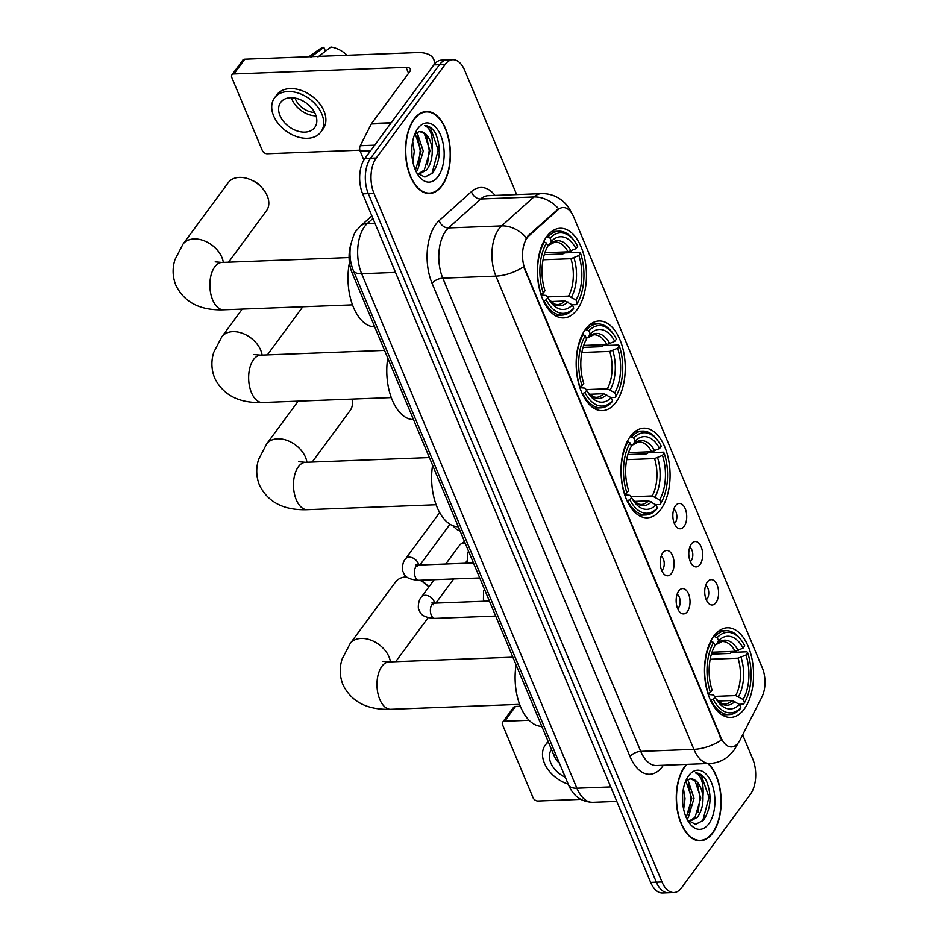 <?xml version="1.0" encoding="UTF-8"?>
<svg xmlns="http://www.w3.org/2000/svg" width="940" height="940" viewBox="0 0 940 940"><rect width="100%" height="100%" fill="white"/><g stroke="black" fill="none" stroke-linecap="round" stroke-linejoin="round"><path stroke-width="1.41" d="M660.785 509.445A44.861 24.499 87.8 0 0 668.411 458.838A44.861 24.499 87.8 0 0 643.818 428.158A44.861 24.499 87.8 0 0 630.282 436.524A44.861 24.499 87.8 0 0 622.656 487.143A44.861 24.499 87.8 0 0 647.249 517.811A44.861 24.499 87.8 0 0 660.785 509.445M615.959 402.273A44.861 24.499 87.8 0 0 623.584 351.666A44.861 24.499 87.8 0 0 598.98 320.998A44.861 24.499 87.8 0 0 585.456 329.364A44.861 24.499 87.8 0 0 577.83 379.971A44.861 24.499 87.8 0 0 602.423 410.651A44.861 24.499 87.8 0 0 615.959 402.273M577.172 309.554A44.861 24.499 87.8 0 0 584.798 258.947A44.861 24.499 87.8 0 0 560.193 228.267A44.861 24.499 87.8 0 0 546.669 236.645A44.861 24.499 87.8 0 0 539.043 287.252A44.861 24.499 87.8 0 0 563.636 317.92A44.861 24.499 87.8 0 0 577.172 309.554M744.28 709.054A44.861 24.499 87.8 0 0 751.906 658.447A44.861 24.499 87.8 0 0 727.313 627.767A44.861 24.499 87.8 0 0 713.789 636.145A44.861 24.499 87.8 0 0 706.152 686.752A44.861 24.499 87.8 0 0 730.756 717.42A44.861 24.499 87.8 0 0 744.28 709.054M707.35 582.001A12.702 6.933 -92.2 0 1 708.502 580.755A12.702 6.933 -92.2 0 1 717.502 585.996A12.702 6.933 -92.2 0 1 715.975 602.646A12.702 6.933 -92.2 0 1 709.406 604.103A12.702 6.933 -92.2 0 1 704.812 593.845A12.702 6.933 -92.2 0 1 707.35 582.001M706.234 599.732A7.614 4.16 87.8 0 0 707.162 598.792A7.614 4.16 87.8 0 0 708.666 591.436A7.614 4.16 87.8 0 0 705.682 585.361M691.405 543.896A12.702 6.933 -92.2 0 1 692.568 542.65A12.702 6.933 -92.2 0 1 701.569 547.891A12.702 6.933 -92.2 0 1 700.042 564.54A12.702 6.933 -92.2 0 1 693.462 565.998A12.702 6.933 -92.2 0 1 688.879 555.74A12.702 6.933 -92.2 0 1 691.405 543.896M690.289 561.615A7.614 4.16 87.8 0 0 691.229 560.675A7.614 4.16 87.8 0 0 692.721 553.331A7.614 4.16 87.8 0 0 689.737 547.256M675.472 505.791A12.702 6.933 -92.2 0 1 676.624 504.533A12.702 6.933 -92.2 0 1 685.624 509.786A12.702 6.933 -92.2 0 1 684.097 526.423A12.702 6.933 -92.2 0 1 677.517 527.892A12.702 6.933 -92.2 0 1 672.934 517.635A12.702 6.933 -92.2 0 1 675.472 505.791M674.344 523.51A7.614 4.16 87.8 0 0 675.284 522.57A7.614 4.16 87.8 0 0 676.777 515.226A7.614 4.16 87.8 0 0 673.792 509.151M678.774 590.919A12.702 6.933 -92.2 0 1 679.925 589.674A12.702 6.933 -92.2 0 1 688.926 594.914A12.702 6.933 -92.2 0 1 687.399 611.564A12.702 6.933 -92.2 0 1 680.83 613.021A12.702 6.933 -92.2 0 1 676.248 602.763A12.702 6.933 -92.2 0 1 678.774 590.919M677.658 608.65A7.614 4.16 87.8 0 0 678.598 607.71A7.614 4.16 87.8 0 0 680.09 600.355A7.614 4.16 87.8 0 0 677.106 594.28M662.829 552.814A12.702 6.933 -92.2 0 1 663.993 551.569A12.702 6.933 -92.2 0 1 672.993 556.809A12.702 6.933 -92.2 0 1 671.466 573.459A12.702 6.933 -92.2 0 1 664.886 574.916A12.702 6.933 -92.2 0 1 660.303 564.658A12.702 6.933 -92.2 0 1 662.829 552.814M661.713 570.533A7.614 4.16 87.8 0 0 662.653 569.593A7.614 4.16 87.8 0 0 664.145 562.249A7.614 4.16 87.8 0 0 661.161 556.174M740.015 740.074A22.854 12.479 -92.2 0 1 738.429 742.659A22.854 12.479 -92.2 0 1 731.543 746.924A22.854 12.479 -92.2 0 1 720.874 737.383L525.213 269.651A22.854 12.479 -92.2 0 1 529.056 235.752L558.008 209.773A22.854 12.479 -92.2 0 1 563.072 207.54A22.854 12.479 -92.2 0 1 573.753 217.07L762.305 667.835A22.854 12.479 -92.2 0 1 761.858 697.104L740.015 740.074M559.441 763.209A25.392 13.865 -92.2 0 1 553.778 754.949L352.089 272.8A25.392 13.865 -92.2 0 1 350.667 245.117M686.423 764.373A41.054 22.419 87.8 0 0 684.766 766.417A41.054 22.419 87.8 0 0 677.787 812.724A41.054 22.419 87.8 0 0 700.3 840.795A41.054 22.419 87.8 0 0 712.673 833.134A41.054 22.419 87.8 0 0 708.266 763.539M441.918 185.873A41.054 22.419 87.8 0 0 448.897 139.555A41.054 22.419 87.8 0 0 426.396 111.484A41.054 22.419 87.8 0 0 414.011 119.145A41.054 22.419 87.8 0 0 407.032 165.464A41.054 22.419 87.8 0 0 429.545 193.534A41.054 22.419 87.8 0 0 441.918 185.873M721.556 740.015L523.604 266.772A29.622 14.018 157.3 0 1 495.932 276.113A33.852 18.495 -92.2 0 1 498.929 228.902A33.852 18.495 -92.2 0 1 501.631 225.894L533.885 196.942A33.852 18.495 -92.2 0 1 541.393 193.628L488.26 195.673A33.852 18.495 87.8 0 0 480.74 198.986L448.486 227.938A33.852 18.495 87.8 0 0 445.795 230.946A33.852 18.495 87.8 0 0 442.787 278.158L640.751 751.389A33.852 18.495 87.8 0 0 656.555 765.524L709.7 763.48A33.852 18.495 -92.2 0 1 693.896 749.356A29.622 14.018 -22.7 0 0 721.556 740.015M516.659 194.58L464.677 70.312A25.392 13.865 87.8 0 0 452.822 59.714L441.483 60.148A25.392 13.865 87.8 0 0 433.834 64.883L364.908 158.461L370.572 158.237A25.392 13.865 87.8 0 0 368.315 193.652L656.343 882.178A25.392 13.865 87.8 0 0 668.199 892.777A25.392 13.865 87.8 0 1 656.343 882.178L368.315 193.652A25.392 13.865 87.8 0 1 370.572 158.237L439.497 64.672L370.572 158.237L376.235 158.026A25.392 13.865 87.8 0 0 373.991 193.429L662.007 881.967A25.392 13.865 87.8 0 0 673.863 892.565A25.392 13.865 87.8 0 0 681.524 887.83L750.449 794.253A25.392 13.865 87.8 0 0 752.705 758.85L742.67 734.857M447.158 59.937A25.392 13.865 87.8 0 0 439.497 64.672A25.392 13.865 87.8 0 1 447.158 59.937M525.307 239.982L528.033 235.799L558.548 208.704A29.622 22.595 -131.9 0 0 533.885 196.942L480.74 198.986A8.46 6.463 48.1 0 1 471.457 191.631A42.324 23.112 -92.2 0 1 495.028 195.414M452.822 59.714A25.392 13.865 87.8 0 0 445.161 64.449L376.235 158.026M364.908 158.461A25.392 13.865 87.8 0 0 362.652 193.863L650.668 882.402A25.392 13.865 87.8 0 0 662.536 893L673.863 892.565M686.905 764.361A40.632 22.184 87.8 0 0 684.908 766.758A40.632 22.184 87.8 0 0 678.01 812.595A40.632 22.184 87.8 0 0 700.277 840.372A40.632 22.184 87.8 0 0 712.532 832.793A40.632 22.184 87.8 0 0 707.785 763.562M683.439 788.566L685.013 798.671L683.65 809.269M682.581 795.616L682.663 802.278M687.058 780.094L688.315 781.07L694.014 798.33L688.256 817.647L686.94 819.022M685.918 781.023L691.769 798.413L686.224 817.471M687.551 820.185L695.6 824.345L703.437 820.303C711.122 808.435 712.073 795.193 706.304 780.588C703.179 775.406 699.572 772.845 695.471 772.903C701.393 775.43 703.895 783.384 702.967 796.756A21.162 11.55 87.8 0 0 690.83 778.896A21.162 11.55 87.8 0 0 689.361 779.131L685.53 781.422M702.967 796.756C703.226 805.169 701.311 812.019 697.257 817.307L690.007 821.278L688.538 821.207M690.724 778.908L695.071 780.811L700.758 798.072L695.001 817.389L688.879 821.243M695.471 772.903L701.299 775.324L708.971 797.308L702.627 821.172M708.795 823.851A29.622 16.18 87.8 0 0 711.416 782.538A29.622 16.18 87.8 0 0 688.656 775.7A29.622 16.18 87.8 0 0 687.328 777.732A29.622 16.18 87.8 0 0 689.043 822.629A29.622 16.18 87.8 0 0 708.795 823.851M697.48 783.972L699.971 797.649L698.138 812.184M688.48 784.312L690.971 798.001L689.138 812.524M504.651 721.227A4.23 2.926 -143.6 0 0 502.677 722.155L513.557 707.385A4.23 2.926 36.4 0 1 515.531 706.445L504.651 721.227L529.091 720.287M520.349 706.269L515.531 706.445M502.677 722.155A4.23 2.926 -143.6 0 0 502.548 724.799L533.039 797.707A4.23 2.926 -143.6 0 0 538.021 801.009L580.697 799.376M551.51 749.533A21.162 14.629 -143.6 0 0 551.439 749.627A21.162 14.629 -143.6 0 0 550.758 762.857A21.162 14.629 -143.6 0 0 565.281 777.168M548.091 741.378A28.776 19.893 -143.6 0 0 547.48 742.154L545.306 745.115A28.776 19.893 -143.6 0 0 544.389 763.104A28.776 19.893 -143.6 0 0 568.183 784.113M548.384 742.071A28.776 19.893 -143.6 0 0 545.306 745.115M414.152 119.498A40.632 22.184 87.8 0 0 407.243 165.322A40.632 22.184 87.8 0 0 429.521 193.111A40.632 22.184 87.8 0 0 441.777 185.521A40.632 22.184 87.8 0 0 448.686 139.696A40.632 22.184 87.8 0 0 426.407 111.907A40.632 22.184 87.8 0 0 414.152 119.498M412.684 141.306L414.258 151.411L412.895 162.009M411.826 148.356L411.908 155.018M416.303 132.834L417.56 133.809L423.259 151.07L417.501 170.387L416.185 171.75M415.163 133.762L421.003 151.152L415.468 170.211M416.796 172.925L424.845 177.084L432.682 173.03C440.366 161.163 441.318 147.933 435.549 133.327C432.423 128.145 428.805 125.584 424.716 125.631C430.637 128.169 433.14 136.124 432.212 149.495A21.162 11.55 87.8 0 0 420.074 131.635A21.162 11.55 87.8 0 0 418.606 131.87L414.763 134.162M432.212 149.495C432.459 157.908 430.555 164.747 426.502 170.034L419.252 174.018L417.783 173.935M419.969 131.635L424.316 133.55L430.003 150.811L424.245 170.128L418.124 173.982M424.716 125.631L430.544 128.063L438.216 150.048L431.871 173.912M438.04 176.579A29.622 16.18 87.8 0 0 440.66 135.278A29.622 16.18 87.8 0 0 417.901 128.439A29.622 16.18 87.8 0 0 416.561 130.46A29.622 16.18 87.8 0 0 418.288 175.357A29.622 16.18 87.8 0 0 438.04 176.579M426.725 136.711L429.216 150.388L427.383 164.923M417.724 137.052L420.215 150.729L418.382 165.264M420.062 580.239L420.556 580.473A15.24 10.528 36.4 0 1 427.712 585.738L428.828 586.995M428.828 587.006A23.7 16.38 -143.6 0 0 419.933 580.25M406.656 576.878A23.7 16.38 -143.6 0 0 395.458 582.083L350.103 643.641A23.7 16.38 36.4 0 1 370.102 639.858A23.7 16.38 36.4 0 1 389.031 656.931A23.7 16.38 36.4 0 1 390.429 661.877M712.015 652.219L735.174 651.326L743.093 648.13A36.39 19.881 87.8 0 0 718.559 640.763L717.232 637.579L713.66 636.309M711.392 654.17L729.898 653.453L731.79 652.372L746.959 651.796L747.641 652.724A40.291 21.996 87.8 0 1 744.539 702.58A40.291 21.996 87.8 0 1 744.468 702.697L743.141 699.513A36.39 19.881 87.8 0 0 745.961 655.004L738.053 658.2L710.17 659.269M714.482 696.387L735.679 695.577L743.141 699.513M516.084 664.85A46.553 25.427 87.8 0 0 541.816 726.361M711.604 641.174A41.983 22.924 87.8 0 0 708.278 693.52L710.428 692.475A40.291 21.996 87.8 0 1 713.601 642.502L710.687 641.209M743.093 648.13L744.762 645.851A40.291 21.996 87.8 0 0 742.189 641.515L741.331 640.269A41.983 22.924 87.8 0 0 726.009 630.705A41.983 22.924 87.8 0 0 715.234 636.251M744.468 702.697L743.634 704.13A41.983 22.924 87.8 0 0 743.775 703.895A41.983 22.924 87.8 0 0 743.893 703.684M743.634 704.13L739.298 704.295M742.189 641.515A40.291 21.996 87.8 0 0 717.232 637.579M713.601 642.502L714.929 645.686A36.39 19.881 87.8 0 0 712.097 690.195L710.428 692.475M745.961 655.004L747.641 652.724M718.559 640.763L716.339 644.441L722.108 641.527A31.314 17.108 87.8 0 1 735.174 651.326M738.217 650.504A32.559 17.778 87.8 0 0 716.656 644.029L714.576 645.134M711.157 700.394A41.983 22.924 87.8 0 0 729.229 714.6A41.983 22.924 87.8 0 0 740.003 709.054L740.837 707.62A40.291 21.996 87.8 0 1 713.295 699.348L710.558 700.418M713.295 699.348L714.976 697.069A36.39 19.881 87.8 0 0 717.15 700.676A36.39 19.881 87.8 0 0 739.51 704.436L740.837 707.62M708.22 694.437L713.425 694.942L714.976 697.069M739.51 704.436L732.048 700.5L717.866 701.04M628.519 452.598L651.678 451.717L659.586 448.509A36.39 19.881 87.8 0 0 635.064 441.142L633.725 437.958L630.164 436.689M627.897 454.549L646.391 453.844L648.295 452.763L663.452 452.175L664.145 453.115A40.291 21.996 87.8 0 1 661.032 502.959A40.291 21.996 87.8 0 1 660.973 503.088L659.633 499.904A36.39 19.881 87.8 0 0 662.465 455.395L654.557 458.591L626.675 459.66M630.975 496.778L652.172 495.956L659.633 499.904M432.588 465.241A46.553 25.427 87.8 0 0 458.309 526.753M628.108 441.553A41.983 22.924 87.8 0 0 624.771 493.899L626.921 492.854A40.291 21.996 87.8 0 1 630.094 442.893L627.192 441.589M659.586 448.509L661.266 446.23A40.291 21.996 87.8 0 0 658.693 441.906L657.836 440.66A41.983 22.924 87.8 0 0 642.502 431.084A41.983 22.924 87.8 0 0 631.727 436.63M660.973 503.088L660.127 504.522A41.983 22.924 87.8 0 0 660.268 504.275A41.983 22.924 87.8 0 0 660.397 504.075M660.127 504.522L655.803 504.686M658.693 441.906A40.291 21.996 87.8 0 0 633.725 437.958M630.094 442.893L631.433 446.077A36.39 19.881 87.8 0 0 628.602 490.574L626.921 492.854M662.465 455.395L664.145 453.115M635.064 441.142L632.843 444.832L638.613 441.906A31.314 17.108 87.8 0 1 651.678 451.717M654.722 450.883A32.559 17.778 87.8 0 0 633.161 444.409L631.081 445.525M627.65 500.785A41.983 22.924 87.8 0 0 645.721 514.991A41.983 22.924 87.8 0 0 656.496 509.445L657.342 508.011A40.291 21.996 87.8 0 1 629.8 499.739L627.062 500.809M629.8 499.739L631.48 497.46A36.39 19.881 87.8 0 0 633.642 501.067A36.39 19.881 87.8 0 0 656.002 504.827L657.342 508.011M624.712 494.828L629.918 495.333L631.48 497.46M656.002 504.827L648.553 500.879L634.371 501.431M312.197 462.069L350.115 410.58A23.7 16.38 -143.6 0 0 351.96 399.089M583.681 345.438L606.852 344.545L614.76 341.349A36.39 19.881 87.8 0 0 590.226 333.982L588.898 330.798L585.338 329.529M583.07 347.389L601.565 346.672L603.468 345.591L618.626 345.015L619.319 345.944A40.291 21.996 87.8 0 1 616.205 395.799A40.291 21.996 87.8 0 1 616.135 395.916L614.807 392.732A36.39 19.881 87.8 0 0 617.639 348.223L609.719 351.419L581.837 352.488M586.149 389.606L607.346 388.796L614.807 392.732M387.75 358.07A46.553 25.427 87.8 0 0 413.483 419.581M583.27 334.393A41.983 22.924 87.8 0 0 579.945 386.74L582.095 385.694A40.291 21.996 87.8 0 1 585.268 335.721L582.354 334.429M614.76 341.349L616.44 339.07A40.291 21.996 87.8 0 0 613.867 334.746L612.998 333.488A41.983 22.924 87.8 0 0 597.676 323.924A41.983 22.924 87.8 0 0 586.901 329.47M616.135 395.916L615.3 397.35A41.983 22.924 87.8 0 0 615.442 397.115A41.983 22.924 87.8 0 0 615.559 396.903M615.3 397.35L610.977 397.526M613.867 334.746A40.291 21.996 87.8 0 0 588.898 330.798M585.268 335.721L586.607 338.905A36.39 19.881 87.8 0 0 583.775 383.414L582.095 385.694M617.639 348.223L619.319 345.944M590.226 333.982L588.005 337.66L593.786 334.746A31.314 17.108 87.8 0 1 606.852 344.545M609.884 343.723A32.559 17.778 87.8 0 0 588.334 337.248L586.255 338.365M582.823 393.613A41.983 22.924 87.8 0 0 600.895 407.819A41.983 22.924 87.8 0 0 611.67 402.285L612.516 400.839A40.291 21.996 87.8 0 1 584.974 392.568L582.236 393.637M584.974 392.568L586.654 390.288A36.39 19.881 87.8 0 0 588.816 393.895A36.39 19.881 87.8 0 0 611.176 397.655L612.516 400.839M579.886 387.656L585.091 388.161L586.654 390.288M611.176 397.655L603.715 393.719L589.545 394.26M251.145 179.928L253.447 180.974A15.24 10.528 36.4 0 1 260.603 186.238L262.284 188.129A23.7 16.38 -143.6 0 0 251.145 179.928A23.7 16.38 -143.6 0 0 228.338 182.583L182.995 244.142A23.7 16.38 36.4 0 1 202.981 240.358A23.7 16.38 36.4 0 1 221.911 257.431A23.7 16.38 36.4 0 1 223.309 262.377M228.573 262.178L266.502 210.689A23.7 16.38 -143.6 0 0 267.254 195.873A23.7 16.38 -143.6 0 0 262.284 188.129M544.894 252.707L568.066 251.826L575.973 248.63A36.39 19.881 87.8 0 0 551.439 241.263L550.111 238.079L546.551 236.809M544.284 254.67L562.778 253.953L564.682 252.872L579.839 252.284L580.532 253.224A40.291 21.996 87.8 0 1 577.418 303.079A40.291 21.996 87.8 0 1 577.348 303.197L576.02 300.013A36.39 19.881 87.8 0 0 578.852 255.504L570.933 258.7L543.062 259.769M547.362 296.887L568.559 296.077L576.02 300.013M349.445 262.648A46.553 25.427 87.8 0 0 374.696 326.862M544.483 241.674A41.983 22.924 87.8 0 0 541.158 294.009L543.308 292.975A40.291 21.996 87.8 0 1 546.481 243.002L543.567 241.709M575.973 248.63L577.654 246.351A40.291 21.996 87.8 0 0 575.08 242.015L574.211 240.769A41.983 22.924 87.8 0 0 558.889 231.205A41.983 22.924 87.8 0 0 548.114 236.751M577.348 303.197L576.514 304.63A41.983 22.924 87.8 0 0 576.655 304.396A41.983 22.924 87.8 0 0 576.772 304.184M576.514 304.63L572.19 304.795M575.08 242.015A40.291 21.996 87.8 0 0 550.111 238.079M546.481 243.002L547.82 246.186A36.39 19.881 87.8 0 0 544.989 290.695L543.308 292.975M578.852 255.504L580.532 253.224M551.439 241.263L549.219 244.941L555 242.026A31.314 17.108 87.8 0 1 568.066 251.826M571.097 251.004A32.559 17.778 87.8 0 0 549.548 244.529L547.468 245.634M544.037 300.894A41.983 22.924 87.8 0 0 562.108 315.1A41.983 22.924 87.8 0 0 572.883 309.554L573.729 308.12A40.291 21.996 87.8 0 1 546.187 299.848L543.449 300.918M546.187 299.848L547.867 297.569A36.39 19.881 87.8 0 0 550.029 301.176A36.39 19.881 87.8 0 0 572.389 304.936L573.729 308.12M541.099 294.937L546.304 295.442L547.867 297.569M572.389 304.936L564.94 301L550.758 301.54M445.76 564.012L459.731 545.059A7.614 5.264 36.4 0 1 460.647 544.166A7.614 5.264 36.4 0 1 463.267 543.379A7.614 5.264 36.4 0 1 465.37 543.602M370.583 150.753L360.161 151.152L363.862 160.023M433.998 64.66A33.852 16.027 -22.7 0 0 433.669 59.208A33.852 16.027 -22.7 0 0 416.949 52.581L244.776 59.185L233.895 73.954L406.068 67.351A8.46 4.007 157.3 0 1 410.24 69.008A8.46 4.007 157.3 0 1 409.523 72.004L371.594 123.492L391.204 122.74M233.895 73.954A4.23 2.926 -143.6 0 0 231.922 74.895L242.802 60.113A4.23 2.926 36.4 0 1 244.776 59.185M231.922 74.895A4.23 2.926 -143.6 0 0 231.792 77.538L262.284 150.447A4.23 2.926 -143.6 0 0 267.266 153.749L359.856 150.2M360.161 151.152A4.23 2.315 -92.2 0 1 360.243 145.724L371.3 123.974A4.23 2.315 -92.2 0 1 371.594 123.492M280.002 115.597A21.162 14.629 -143.6 0 0 296.899 130.848A21.162 14.629 -143.6 0 0 314.759 127.464A21.162 14.629 -143.6 0 0 315.429 114.234A21.162 14.629 -143.6 0 0 298.532 98.994A21.162 14.629 -143.6 0 0 280.684 102.366A21.162 14.629 -143.6 0 0 280.002 115.597M291.377 97.713A21.162 14.629 -143.6 0 0 291.976 99.346A21.162 14.629 -143.6 0 0 316.028 115.879M295.089 98.077A16.932 11.703 -143.6 0 0 295.512 99.205A16.932 11.703 -143.6 0 0 314.571 112.436M320.893 131.988L323.066 129.027A28.776 19.893 -143.6 0 0 323.983 111.038A28.776 19.893 -143.6 0 0 301 90.311A28.776 19.893 -143.6 0 0 276.724 94.893L274.55 97.854A28.776 19.893 -143.6 0 0 273.622 115.843A28.776 19.893 -143.6 0 0 296.605 136.57A28.776 19.893 -143.6 0 0 320.893 131.988A28.776 19.893 -143.6 0 0 321.809 113.998A28.776 19.893 -143.6 0 0 298.826 93.26A28.776 19.893 -143.6 0 0 274.55 97.854M347.06 55.26A22.008 15.216 -143.6 0 0 330.915 47L317.99 56.882M325.463 51.171L323.83 47.27L310.905 57.164M323.83 47.27A22.008 15.216 -143.6 0 0 319.459 49.233L308.872 56.729M558.008 209.773L556.973 209.808M529.056 235.752L528.033 235.799M525.213 269.651L524.52 269.674M720.874 737.383L720.169 737.418M555.951 754.867L553.778 754.949M354.262 272.718L352.089 272.8M432.083 283.351A8.46 4.007 157.3 0 1 442.787 278.158L495.932 276.113L693.896 749.356L640.751 751.389A8.46 4.007 157.3 0 0 630.035 756.594L432.083 283.351A42.324 23.112 -92.2 0 1 435.831 224.331A42.324 23.112 -92.2 0 1 439.203 220.583L471.457 191.631M709.7 763.48C716.644 763.139 722.801 760.801 728.171 756.477L733.693 750.661L736.537 746.043A29.622 17.731 -153.1 0 0 737.324 743.986M526.412 237.785A29.622 22.595 -131.9 0 0 501.631 225.894L448.486 227.938A8.46 6.463 48.1 0 1 439.203 220.583M663.334 765.266A42.324 23.112 -92.2 0 1 630.035 756.594M373.991 193.429L362.652 193.863M662.007 881.967L650.668 882.402M445.161 64.449L433.834 64.883M372.945 218.468L367.352 223.485A33.852 18.495 87.8 0 0 364.649 226.493A33.852 18.495 87.8 0 0 361.653 273.704L576.878 788.214A33.852 18.495 87.8 0 0 592.682 802.337C581.284 801.879 573.224 796.062 568.512 784.888L353.287 270.379A16.932 8.014 157.3 0 0 361.653 273.704L395.505 272.4M610.73 786.909L576.878 788.214A16.932 8.014 157.3 0 1 568.512 784.888M374.919 223.191L367.352 223.485A16.932 12.913 -131.9 0 0 360.443 226.141L371.864 215.895M519.609 704.354L390.84 709.3A23.7 12.937 -92.2 0 1 379.772 699.407A23.7 12.937 -92.2 0 1 381.875 666.354A23.7 12.937 -92.2 0 1 389.031 661.936L382.31 661.337M735.679 695.577A31.314 17.108 87.8 0 0 738.053 658.2M738.605 696.493A32.559 17.778 87.8 0 0 741.096 657.377M716.163 699.16A32.559 17.778 87.8 0 0 734.974 701.416M716.139 699.137L721.838 703.661L724.517 704.107A31.314 17.108 87.8 0 0 732.048 700.5M436.113 504.745L307.345 509.68A23.7 12.937 -92.2 0 1 296.276 499.786A23.7 12.937 -92.2 0 1 298.38 466.745A23.7 12.937 -92.2 0 1 305.524 462.315L298.814 461.728M307.345 509.68C283.939 510.502 267.982 502.336 259.487 485.193C256.15 476.709 255.856 468.108 258.606 459.425L266.608 444.032A23.7 16.38 36.4 0 1 286.606 440.249A23.7 16.38 36.4 0 1 305.524 457.322A23.7 16.38 36.4 0 1 306.922 462.269M652.172 495.956A31.314 17.108 87.8 0 0 654.557 458.591M655.11 496.884A32.559 17.778 87.8 0 0 657.589 457.768M632.667 499.551A32.559 17.778 87.8 0 0 651.479 501.807M632.644 499.516L638.342 504.052L641.021 504.498A31.314 17.108 87.8 0 0 648.553 500.879M391.287 397.573L262.519 402.52A23.7 12.937 -92.2 0 1 251.45 392.626A23.7 12.937 -92.2 0 1 253.553 359.573A23.7 12.937 -92.2 0 1 260.697 355.156L253.988 354.556M262.519 402.52C239.101 403.331 223.156 395.176 214.661 378.033C211.312 369.538 211.018 360.948 213.78 352.253L221.781 336.861A23.7 16.38 36.4 0 1 241.768 333.077A23.7 16.38 36.4 0 1 260.697 350.162A23.7 16.38 36.4 0 1 262.096 355.097M607.346 388.796A31.314 17.108 87.8 0 0 609.719 351.419M610.283 389.712A32.559 17.778 87.8 0 0 612.763 350.596M587.829 392.38A32.559 17.778 87.8 0 0 606.652 394.636M587.817 392.356L593.516 396.88L596.183 397.338A31.314 17.108 87.8 0 0 603.715 393.719M352.5 304.854L223.732 309.789A23.7 12.937 -92.2 0 1 212.663 299.907A23.7 12.937 -92.2 0 1 214.767 266.854A23.7 12.937 -92.2 0 1 221.911 262.436L215.201 261.837M568.559 296.077A31.314 17.108 87.8 0 0 570.933 258.7M571.496 296.993A32.559 17.778 87.8 0 0 573.976 257.877M549.042 299.66A32.559 17.778 87.8 0 0 567.866 301.916M549.03 299.637L554.729 304.161L557.397 304.607A31.314 17.108 87.8 0 0 564.94 301M495.674 616.064L434.832 618.391A7.614 4.16 -92.2 0 1 431.119 614.819A7.614 4.16 -92.2 0 1 431.954 604.596A7.614 4.16 -92.2 0 1 434.245 603.175L431.883 602.951L433.305 604.784M434.832 618.391C420.086 617.416 420.392 612.081 418.864 609.649C417.924 609.578 417.877 600.402 421.484 596.959A7.614 5.264 36.4 0 1 427.912 595.749A7.614 5.264 36.4 0 1 433.998 601.236A7.614 5.264 36.4 0 1 434.151 601.624A7.614 5.264 36.4 0 1 434.491 603.163M479.729 577.947L418.887 580.286A7.614 4.16 -92.2 0 1 415.174 576.714A7.614 4.16 -92.2 0 1 416.009 566.479A7.614 4.16 -92.2 0 1 418.3 565.069L415.95 564.846L417.36 566.679M418.887 580.286C404.141 579.298 404.459 573.976 402.919 571.532C401.991 571.473 401.932 562.296 405.551 558.854A7.614 5.264 36.4 0 1 411.978 557.631A7.614 5.264 36.4 0 1 418.065 563.13A7.614 5.264 36.4 0 1 418.206 563.518A7.614 5.264 36.4 0 1 418.547 565.058M406.068 67.351L408.559 73.308M390.852 123.222L371.3 123.974M360.243 145.724L374.684 145.171M571.837 213.568C569.511 207.869 565.692 203.087 560.369 199.221C554.682 195.309 548.361 193.44 541.393 193.628M736.537 746.043L737.923 743.317M353.287 270.379C350.115 262.436 349.222 254.141 350.608 245.481C352.876 236.716 354.932 231.628 356.777 230.206L360.443 226.141M592.682 802.337L616.793 801.42M697.069 840.489L700.277 840.372M426.314 193.229L429.521 193.111M423.2 112.036L426.407 111.907M390.84 709.3C367.434 710.111 351.478 701.945 342.982 684.814C339.646 676.318 339.352 667.729 342.113 659.034L350.103 643.641M718.795 630.975L726.009 630.705M744.539 702.58L743.775 703.895M722.014 714.882L729.229 714.6M395.693 661.678L428.076 617.709M512.876 657.178L389.031 661.936M266.608 444.032L298.192 401.145M635.299 431.366L642.502 431.084M661.032 502.959L660.268 504.275M638.519 515.273L645.721 514.991M429.369 457.569L305.524 462.315M221.781 336.861L242.238 309.084M590.473 324.194L597.676 323.924M616.205 395.799L615.442 397.115M593.692 408.101L600.895 407.819M267.36 354.897L302.821 306.757M384.542 350.397L260.697 355.156M223.732 309.789C200.314 310.611 184.369 302.445 175.874 285.313C172.525 276.818 172.232 268.229 174.993 259.534L182.995 244.142M551.686 231.475L558.889 231.205M577.418 303.079L576.655 304.396M554.905 315.382L562.108 315.1M349.081 257.548L221.911 262.436M421.484 596.959L434.198 579.698M489.399 601.048L434.245 603.175M435.878 603.104L453.679 578.958M465.23 563.26L467.274 560.499M464.513 541.569L460.647 544.166M405.551 558.854L439.65 512.559M473.454 562.942L418.3 565.069M419.945 564.999L449.978 524.226M484.453 589.239L483.583 591.248L483.43 599.344L484.276 601.248M468.508 551.134L467.65 553.143L467.486 561.239L468.332 563.142M452.751 525.625L456.476 529.326L460.095 531.006M433.669 59.208L435.314 63.145"/></g></svg>
